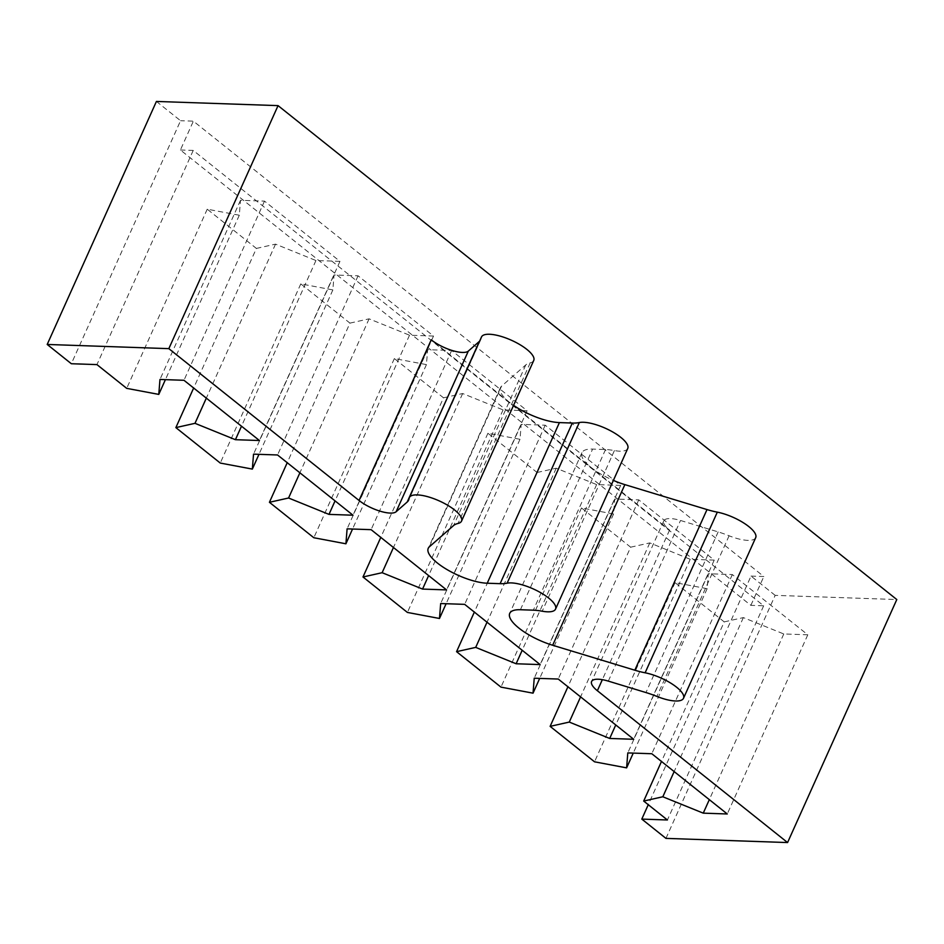 <?xml version="1.0" encoding="UTF-8"?>
<svg xmlns="http://www.w3.org/2000/svg" width="944" height="944" viewBox="0 0 944 944"><rect width="100%" height="100%" fill="white"/><g stroke="black" fill="none" stroke-linecap="round" stroke-linejoin="round"><path stroke-width="0.71" stroke-dasharray="4.72 3.54" d="M755.696 537.643A28.639 9.275 24.2 0 1 729.098 535.779A47.731 15.458 -155.8 0 0 718.16 531.909L680.506 520.474A23.871 7.729 -155.8 0 0 670.476 518.586A23.871 7.729 -155.8 0 0 663.809 520.852A23.871 7.729 -155.8 0 0 669.567 530.091L431.243 339.84M533.738 360.455A28.639 9.275 24.2 0 1 530.233 362.815A47.731 15.458 -155.8 0 0 525.784 364.903L501.547 386.19A38.185 12.366 -155.8 0 0 500.438 387.665A38.185 12.366 -155.8 0 0 509.654 402.439A38.185 12.366 -155.8 0 0 513.571 405.342M627.736 448.471A28.639 9.275 24.2 0 1 619.724 451.185A28.639 9.275 24.2 0 1 614.402 450.571A47.731 15.458 -155.8 0 0 605.517 449.545L592.608 449.096A38.185 12.366 -155.8 0 0 581.929 452.719A38.185 12.366 -155.8 0 0 591.156 467.492A38.185 12.366 -155.8 0 0 613.388 480.402M156.421 101.445L180.564 120.714L71.343 363.735M665.945 838.378L775.166 595.357L896.8 599.546M775.166 595.357L751.023 576.076L648.268 804.701M751.023 576.076L763.826 576.524L193.367 121.151L180.564 120.714M180.41 149.99L193.213 150.426L763.672 605.8L750.858 605.352L180.41 149.99L193.367 121.151M193.213 150.426L96.949 364.608M256.39 248.425L275.53 244.142L315.945 260.52L339.958 261.346L264.497 201.119L240.496 200.293L239.304 215.232L207.232 209.19L256.39 248.425L193.65 388.019M207.232 209.19L126.708 388.362M763.672 605.8L667.408 819.982M724.225 621.884L743.353 617.6L783.78 633.967L807.793 634.793L732.332 574.566L708.33 573.74L707.139 588.678L675.054 582.637L724.225 621.884L661.484 761.466M675.054 582.637L594.531 761.808M630.651 547.19L649.791 542.906L690.217 559.285L714.219 560.111L638.769 499.872L614.756 499.046L613.576 513.996L581.492 507.943L630.651 547.19L567.922 686.772M581.492 507.943L500.969 687.126M537.089 472.496L556.228 468.212L596.643 484.591L620.656 485.417L545.195 425.189L521.194 424.363L520.002 439.302L487.93 433.261L537.089 472.496L474.348 612.09M487.93 433.261L407.407 612.432M443.515 397.813L462.654 393.53L503.081 409.897L527.094 410.723L451.633 350.495L427.62 349.669L426.44 364.608L394.356 358.567L443.515 397.813L380.786 537.396M394.356 358.567L313.833 537.738M349.953 323.119L369.092 318.836L409.519 335.214L433.52 336.04L358.071 275.801L334.058 274.975L332.866 289.926L300.794 283.873L349.953 323.119L287.224 462.702M300.794 283.873L220.271 463.056M750.858 605.352L763.826 576.524M783.78 633.967L709.322 799.651M743.353 617.6L674.158 771.578M707.139 588.678L633.247 753.1M708.33 573.74L627.795 752.911M732.332 574.566L651.808 753.737M807.793 634.793L727.269 813.976M690.217 559.285L615.759 724.957M649.791 542.906L580.584 696.884M613.576 513.996L539.685 678.406M614.756 499.046L534.233 678.217M638.769 499.872L558.246 679.043M714.219 560.111L633.695 739.282M596.643 484.591L522.185 650.274M556.228 468.212L487.021 622.202M520.002 439.302L446.111 603.723M521.194 424.363L440.671 603.535M545.195 425.189L464.672 604.361M620.656 485.417L540.133 664.588M503.081 409.897L428.623 575.58M462.654 393.53L393.459 547.508M426.44 364.608L352.549 529.029M427.62 349.669L347.097 528.841M451.633 350.495L371.11 529.667M527.094 410.723L446.571 589.906M409.519 335.214L335.061 500.886M369.092 318.836L299.885 472.814M332.866 289.926L258.975 454.335M334.058 274.975L253.535 454.147M358.071 275.801L277.548 454.973M433.52 336.04L352.997 515.212M315.945 260.52L241.487 426.204M275.53 244.142L206.323 398.132M239.304 215.232L165.412 379.653M240.496 200.293L159.973 379.464M264.497 201.119L183.974 380.29M339.958 261.346L259.435 440.518M479.611 341.173A47.731 15.458 -155.8 0 0 480.815 339.498A47.731 15.458 -155.8 0 0 481.239 337.917A28.639 9.275 24.2 0 1 481.499 336.984M669.567 530.091L602.343 679.668M530.233 362.815L458.041 523.46M614.402 450.571L542.21 611.205M729.098 535.779L656.906 696.412M718.16 531.909L645.967 692.554M608.314 681.12L680.506 520.474M605.517 449.545L533.325 610.178M520.415 609.73L592.608 449.096M525.784 364.903L453.592 525.537M429.355 546.824L501.547 386.19M481.239 337.917L409.047 498.562M663.809 520.852L591.605 681.497M480.815 339.498L408.622 500.131M500.438 387.665L428.246 548.299M581.929 452.719L509.736 613.352"/><path stroke-width="1.42" d="M787.579 842.555L597.375 690.725A23.871 7.729 24.2 0 1 591.605 681.497A23.871 7.729 24.2 0 1 598.284 679.232A23.871 7.729 24.2 0 1 608.314 681.12L645.967 692.554A47.731 15.458 24.2 0 1 656.906 696.412A28.639 9.275 -155.8 0 0 683.503 698.277A28.639 9.275 -155.8 0 0 672.635 684.329A28.639 9.275 -155.8 0 0 645.118 672.801A47.731 15.458 24.2 0 1 634.816 670.205L552.677 645.259A38.185 12.366 24.2 0 1 518.952 628.126A38.185 12.366 24.2 0 1 509.736 613.352A38.185 12.366 24.2 0 1 520.415 609.73L533.325 610.178A47.731 15.458 24.2 0 1 542.21 611.205A28.639 9.275 -155.8 0 0 547.532 611.818A28.639 9.275 -155.8 0 0 555.544 609.104A28.639 9.275 -155.8 0 0 541.608 593.233A28.639 9.275 -155.8 0 0 511.318 582.908A28.639 9.275 -155.8 0 0 507.117 583.191A47.731 15.458 24.2 0 1 500.119 583.675L487.222 583.227A38.185 12.366 24.2 0 1 437.461 563.072A38.185 12.366 24.2 0 1 428.246 548.299A38.185 12.366 24.2 0 1 429.355 546.824L453.592 525.537A47.731 15.458 24.2 0 1 458.041 523.46A28.639 9.275 -155.8 0 0 461.545 521.1A28.639 9.275 -155.8 0 0 447.609 505.229A28.639 9.275 -155.8 0 0 417.319 494.904A28.639 9.275 -155.8 0 0 409.295 497.618A28.639 9.275 -155.8 0 0 409.047 498.562A47.731 15.458 24.2 0 1 408.622 500.131A47.731 15.458 24.2 0 1 407.23 501.984L396.126 511.742A23.871 7.729 24.2 0 1 359.05 500.473L168.834 348.643L278.055 105.622L156.421 101.445L47.2 344.454L71.343 363.735L96.949 364.608L126.708 388.362L158.781 394.403L159.973 379.464L183.974 380.29L259.435 440.518L235.422 439.692L194.995 423.325L175.867 427.608L220.271 463.056L252.343 469.097L253.535 454.147L277.548 454.973L352.997 515.212L328.996 514.386L288.569 498.007L269.429 502.291L313.833 537.738L345.917 543.791L347.097 528.841L371.11 529.667L446.571 589.906L422.558 589.08L382.131 572.701L362.992 576.985L407.407 612.432L439.479 618.473L440.671 603.535L464.672 604.361L540.133 664.588L516.12 663.762L475.705 647.383L456.566 651.667L500.969 687.126L533.041 693.167L534.233 678.217L558.246 679.043L633.695 739.282L609.694 738.456L569.267 722.077L550.128 726.361L594.531 761.808L626.615 767.861L627.795 752.911L651.808 753.737L727.269 813.976L703.256 813.15L662.83 796.771L643.69 801.055L667.408 819.982L641.802 819.097L665.945 838.378L787.579 842.555L896.8 599.546L278.055 105.622M409.295 497.618L481.499 336.984A28.639 9.275 24.2 0 1 489.511 334.259A28.639 9.275 24.2 0 1 519.802 344.584A28.639 9.275 24.2 0 1 533.738 360.455L461.545 521.1M513.571 405.342A38.185 12.366 -155.8 0 0 559.414 422.593L572.312 423.042A47.731 15.458 -155.8 0 0 579.309 422.558A28.639 9.275 24.2 0 1 583.51 422.275A28.639 9.275 24.2 0 1 613.801 432.6A28.639 9.275 24.2 0 1 627.736 448.471L555.544 609.104M168.834 348.643L47.2 344.454M648.268 804.701L641.802 819.097M193.65 388.019L175.867 427.608M661.484 761.466L643.69 801.055M567.922 686.772L550.128 726.361M474.348 612.09L456.566 651.667M380.786 537.396L362.992 576.985M287.224 462.702L269.429 502.291M709.322 799.651L703.256 813.15M674.158 771.578L662.83 796.771M633.247 753.1L626.615 767.861M615.759 724.957L609.694 738.456M580.584 696.884L569.267 722.077M539.685 678.406L533.041 693.167M522.185 650.274L516.12 663.762M487.021 622.202L475.705 647.383M446.111 603.723L439.479 618.473M428.623 575.58L422.558 589.08M393.459 547.508L382.131 572.701M352.549 529.029L345.917 543.791M335.061 500.886L328.996 514.386M299.885 472.814L288.569 498.007M258.975 454.335L252.343 469.097M241.487 426.204L235.422 439.692M206.323 398.132L194.995 423.325M165.412 379.653L158.781 394.403M613.388 480.402A38.185 12.366 -155.8 0 0 624.869 484.626L707.009 509.571A47.731 15.458 -155.8 0 0 717.31 512.155A28.639 9.275 24.2 0 1 744.828 523.696A28.639 9.275 24.2 0 1 755.696 537.643L683.503 698.277M359.05 500.473L431.243 339.84A23.871 7.729 -155.8 0 0 468.318 351.097L479.422 341.339A47.731 15.458 -155.8 0 0 479.611 341.173M602.343 679.668L597.375 690.725M717.31 512.155L645.118 672.801M707.009 509.571L634.816 670.205M624.869 484.626L552.677 645.259M559.414 422.593L487.222 583.227M572.312 423.042L500.119 583.675M579.309 422.558L507.117 583.191M468.318 351.097L396.126 511.742M479.422 341.339L407.23 501.984"/></g></svg>
